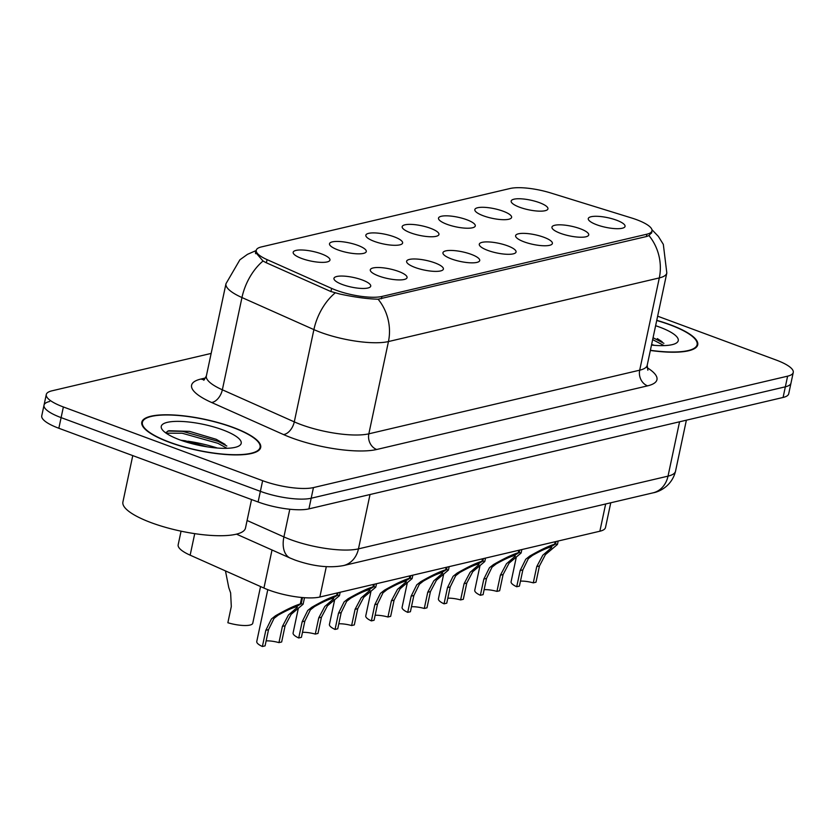 <?xml version="1.0" encoding="UTF-8"?>
<svg xmlns="http://www.w3.org/2000/svg" width="835" height="835" viewBox="0 0 835 835"><rect width="100%" height="100%" fill="white"/><g stroke="black" fill="none" stroke-linecap="round" stroke-linejoin="round"><path stroke-width="1.25" d="M483.381 215.806A18.798 4.926 -168 0 1 474.917 210.42A18.798 4.926 -168 0 1 483.475 207.299A18.798 4.926 -168 0 1 503.056 211.182A18.798 4.926 -168 0 1 511.197 218.133A18.798 4.926 -168 0 1 483.381 215.806M447.049 224.333A18.798 4.926 -168 0 1 438.584 218.958A18.798 4.926 -168 0 1 447.142 215.837A18.798 4.926 -168 0 1 466.723 219.72A18.798 4.926 -168 0 1 474.864 226.671A18.798 4.926 -168 0 1 447.049 224.333M410.716 232.871A18.798 4.926 -168 0 1 402.251 227.496A18.798 4.926 -168 0 1 410.81 224.375A18.798 4.926 -168 0 1 430.39 228.258A18.798 4.926 -168 0 1 438.532 235.209A18.798 4.926 -168 0 1 410.716 232.871M374.383 241.409A18.798 4.926 -168 0 1 365.918 236.034A18.798 4.926 -168 0 1 374.477 232.913A18.798 4.926 -168 0 1 394.057 236.785A18.798 4.926 -168 0 1 402.199 243.747A18.798 4.926 -168 0 1 374.383 241.409M338.05 249.947A18.798 4.926 -168 0 1 329.585 244.571A18.798 4.926 -168 0 1 338.144 241.451A18.798 4.926 -168 0 1 357.724 245.323A18.798 4.926 -168 0 1 365.866 252.285A18.798 4.926 -168 0 1 338.05 249.947M301.717 258.485A18.798 4.926 -168 0 1 293.252 253.109A18.798 4.926 -168 0 1 301.811 249.989A18.798 4.926 -168 0 1 321.392 253.861A18.798 4.926 -168 0 1 329.533 260.823A18.798 4.926 -168 0 1 301.717 258.485M519.714 207.268A18.798 4.926 -168 0 1 511.25 201.882A18.798 4.926 -168 0 1 519.808 198.761A18.798 4.926 -168 0 1 539.389 202.644A18.798 4.926 -168 0 1 547.53 209.595A18.798 4.926 -168 0 1 519.714 207.268M560.494 233.341A18.798 4.926 -168 0 1 552.029 227.955A18.798 4.926 -168 0 1 560.588 224.834A18.798 4.926 -168 0 1 580.168 228.717A18.798 4.926 -168 0 1 588.31 235.668A18.798 4.926 -168 0 1 560.494 233.341M524.161 241.879A18.798 4.926 -168 0 1 515.696 236.493A18.798 4.926 -168 0 1 524.255 233.372A18.798 4.926 -168 0 1 543.835 237.255A18.798 4.926 -168 0 1 551.977 244.206A18.798 4.926 -168 0 1 524.161 241.879M487.828 250.416A18.798 4.926 -168 0 1 479.363 245.031A18.798 4.926 -168 0 1 487.922 241.91A18.798 4.926 -168 0 1 507.503 245.793A18.798 4.926 -168 0 1 515.644 252.744A18.798 4.926 -168 0 1 487.828 250.416M451.495 258.954A18.798 4.926 -168 0 1 443.03 253.569A18.798 4.926 -168 0 1 451.589 250.448A18.798 4.926 -168 0 1 471.17 254.331A18.798 4.926 -168 0 1 479.311 261.282A18.798 4.926 -168 0 1 451.495 258.954M415.162 267.492A18.798 4.926 -168 0 1 406.697 262.106A18.798 4.926 -168 0 1 415.256 258.986A18.798 4.926 -168 0 1 434.837 262.868A18.798 4.926 -168 0 1 442.978 269.82A18.798 4.926 -168 0 1 415.162 267.492M378.829 276.03A18.798 4.926 -168 0 1 370.364 270.644A18.798 4.926 -168 0 1 378.923 267.524A18.798 4.926 -168 0 1 398.504 271.406A18.798 4.926 -168 0 1 406.645 278.358A18.798 4.926 -168 0 1 378.829 276.03M342.496 284.568A18.798 4.926 -168 0 1 334.031 279.182A18.798 4.926 -168 0 1 342.59 276.061A18.798 4.926 -168 0 1 362.171 279.944A18.798 4.926 -168 0 1 370.312 286.896A18.798 4.926 -168 0 1 342.496 284.568M596.827 224.803A18.798 4.926 -168 0 1 588.362 219.417A18.798 4.926 -168 0 1 596.921 216.296A18.798 4.926 -168 0 1 616.501 220.179A18.798 4.926 -168 0 1 624.643 227.13A18.798 4.926 -168 0 1 596.827 224.803M631.437 217.935A33.838 8.872 -168 0 1 636.573 219.668A33.838 8.872 -168 0 1 651.968 230.867A33.838 8.872 -168 0 1 646.885 234.197L381.929 296.456A33.838 8.872 -168 0 1 331.61 288.388L267.054 259.612A33.838 8.872 -168 0 1 256.262 250.281A33.838 8.872 -168 0 1 261.334 246.941L510.101 188.491A33.838 8.872 -168 0 1 550.693 192.958L631.437 217.935M610.761 502.774L605.5 527.522A37.596 9.853 -168 0 1 599.864 531.227L319.847 597.025A37.596 9.853 -168 0 1 263.933 588.059L190.15 555.171A37.596 9.853 -168 0 1 178.168 544.796L181.059 531.175M650.35 350.46A60.778 15.938 12 0 0 697.736 344.792A60.778 15.938 12 0 0 670.098 324.679A60.778 15.938 12 0 0 656.759 320.337M233.048 427.374A60.778 15.938 12 0 0 141.793 422.207A60.778 15.938 12 0 0 169.432 442.32A60.778 15.938 12 0 0 260.687 447.487A60.778 15.938 12 0 0 233.048 427.374M651.864 232.234L648.941 235.564L646.582 236.503L378.088 299.201C367.421 298.94 354.604 297.197 339.636 293.983L330.535 291.394L265.979 262.618L263.035 261.011L255.416 252.212M49.651 401.478A37.596 9.853 12 0 0 44.015 405.184L41.75 415.83A37.596 9.853 12 0 0 58.847 428.261L258.109 501.981L260.374 491.335A37.596 9.853 12 0 0 311.184 498.234L785.349 386.814A37.596 9.853 12 0 0 790.985 383.119A37.596 9.853 12 0 1 785.349 386.814L311.184 498.234A37.596 9.853 12 0 1 260.374 491.335L61.112 417.615L260.374 491.335L262.639 480.689A37.596 9.853 12 0 0 313.449 487.588L787.614 376.167A37.596 9.853 12 0 0 793.25 372.473A37.596 9.853 12 0 0 776.153 360.031L657.636 316.183M44.015 405.184A37.596 9.853 12 0 0 61.112 417.615A37.596 9.853 12 0 1 44.015 405.184L46.28 394.537A37.596 9.853 12 0 0 63.376 406.969L262.639 480.689M211.161 353.414L51.916 390.832A37.596 9.853 12 0 0 46.28 394.537M217.351 448.04A50.131 13.141 12 0 0 188.032 441.224M654.389 345.346A50.131 13.141 12 0 0 651.624 344.479M258.109 501.981A37.596 9.853 12 0 0 308.919 508.88L783.084 397.46A37.596 9.853 12 0 0 788.72 393.765L793.25 372.473M516.207 557.665L511.093 581.734A18.798 4.926 -168 0 0 516.708 586.744L520.163 570.524L525.747 559.241L529.776 556.047C540.391 549.962 548.678 546.006 554.659 544.18L555.181 541.727M556.037 541.518L555.515 543.982L557.446 544.462L545.422 554.617L539.431 565.994L535.986 582.225L533.283 582.851L536.738 566.631L542.792 555.233L551.664 547.551L550.307 546.915M554.659 544.18L549.618 547.342C545.568 548.564 539.848 551.257 532.469 555.421L528.367 558.625L522.856 569.887L519.412 586.118L516.708 586.744M533.283 582.851A13.788 3.611 12 0 0 520.476 581.118M555.515 543.982L550.255 547.196M479.874 566.203L474.76 590.272A18.798 4.926 -168 0 0 480.375 595.282L483.83 579.062L489.414 567.779L493.443 564.585C504.058 558.5 512.346 554.544 518.326 552.718L518.848 550.265M519.704 550.056L519.182 552.519L521.113 552.989L509.089 563.155L503.098 574.532L499.654 590.752L496.95 591.389L500.405 575.169L506.459 563.771L515.331 556.089L513.974 555.452M518.326 552.718L513.285 555.88C509.235 557.102 503.515 559.794 496.136 563.959L492.034 567.163L486.523 578.425L483.079 594.656L480.375 595.282M496.95 591.389A13.788 3.611 12 0 0 484.143 589.656M519.182 552.519L513.922 555.734M443.542 574.741L438.427 598.81A18.798 4.926 -168 0 0 444.043 603.82L447.497 587.6L453.081 576.317L457.11 573.123C467.725 567.038 476.013 563.082 481.993 561.256L482.515 558.803M483.371 558.594L482.849 561.057L484.78 561.527L472.756 571.693L466.765 583.07L463.321 599.29L460.617 599.927L464.072 583.707L470.126 572.309L478.998 564.627L477.641 563.99M481.993 561.256L476.952 564.418C472.902 565.639 467.183 568.332 459.803 572.497L455.701 575.701L450.19 586.963L446.746 603.194L444.043 603.82M460.617 599.927A13.788 3.611 12 0 0 447.81 598.194M482.849 561.057L477.589 564.272M407.209 583.268L402.094 607.348A18.798 4.926 -168 0 0 407.71 612.358L411.164 596.138L416.748 584.855L420.777 581.661C431.392 575.576 439.68 571.62 445.66 569.794L446.182 567.341M447.038 567.132L446.516 569.595L448.447 570.065L436.423 580.231L430.432 591.608L426.988 607.828L424.284 608.465L427.739 592.245L433.793 580.847L442.665 573.165L441.308 572.528M445.66 569.794L440.619 572.956C436.569 574.177 430.85 576.87 423.47 581.035L419.368 584.239L413.857 595.501L410.413 611.731L407.71 612.358M424.284 608.465A13.788 3.611 12 0 0 411.478 606.732M446.516 569.595L441.256 572.81M370.876 591.806L365.761 615.886A18.798 4.926 -168 0 0 371.377 620.896L374.832 604.676L380.416 593.393L384.444 590.199C395.059 584.114 403.347 580.158 409.327 578.331L409.849 575.879M410.705 575.67L410.183 578.133L412.114 578.603L400.09 588.769L394.099 600.146L390.655 616.366L387.951 617.002L391.406 600.783L397.46 589.385L406.332 581.703L404.975 581.066M409.327 578.331L404.286 581.494C400.236 582.715 394.517 585.408 387.137 589.562L383.035 592.777L377.524 604.039L374.08 620.259L371.377 620.896M387.951 617.002A13.788 3.611 12 0 0 375.145 615.27M410.183 578.133L404.923 581.348M650.392 350.293A60.151 15.771 12 0 0 697.121 344.657A60.151 15.771 12 0 0 669.764 324.752A60.151 15.771 12 0 0 656.727 320.504M651.498 345.085A40.863 10.709 12 0 0 676.141 343.175A40.863 10.709 12 0 0 659.671 327.132A40.863 10.709 12 0 0 655.611 325.713M662.113 341.713L657.312 338.603M652.657 339.615L664.096 345.606M653.064 337.737L663.898 343.331M169.766 442.247A60.151 15.771 12 0 0 260.082 447.351A60.151 15.771 12 0 0 232.725 427.447A60.151 15.771 12 0 0 142.399 422.343A60.151 15.771 12 0 0 169.766 442.247M132.765 455.618L122.902 502.023A62.656 16.429 12 0 0 151.406 522.752A62.656 16.429 12 0 0 245.48 528.075L251.544 499.56M180.83 440.233L185.12 440.744L207.33 446.861M222.621 429.827A40.863 10.709 12 0 0 178.199 421.362A40.863 10.709 12 0 0 162.167 429.524A40.863 10.709 12 0 0 179.859 439.878A40.863 10.709 12 0 0 239.102 445.869A40.863 10.709 12 0 0 222.621 429.827M225.064 444.408L216.202 439.293L189.576 431.382L168.806 430.724L165.56 432.77M166.144 433.188L182.187 433.229L217.82 443.27L227.047 448.301M167.804 431.037L182.583 431.351L218.217 441.391L226.849 446.026M334.543 600.344L329.428 624.423A18.798 4.926 -168 0 0 335.044 629.433L338.499 613.214L344.083 601.931L348.111 598.737C358.726 592.652 367.014 588.696 372.995 586.869L373.516 584.416M374.372 584.208L373.85 586.661L375.781 587.141L363.757 597.307L357.766 608.684L354.322 624.904L351.618 625.54L355.073 609.32L361.127 597.923L369.999 590.241L368.642 589.604M372.995 586.869L367.953 590.032C363.903 591.253 358.184 593.946 350.804 598.1L346.702 601.304L341.191 612.577L337.747 628.797L335.044 629.433M351.618 625.54A13.788 3.611 12 0 0 338.812 623.797M373.85 586.661L368.59 589.886M298.21 608.882L293.095 632.961A18.798 4.926 -168 0 0 298.711 637.971L302.166 621.751L307.75 610.458L311.779 607.275C322.393 601.19 330.681 597.223 336.662 595.407L337.183 592.944M338.039 592.746L337.517 595.198L339.448 595.679L327.424 605.845L321.433 617.222L317.989 633.441L315.286 634.078L318.74 617.858L324.794 606.46L333.666 598.768L332.309 598.142M336.662 595.407L331.62 598.57C327.57 599.791 321.851 602.473 314.471 606.638L310.37 609.842L304.858 621.115L301.414 637.335L298.711 637.971M315.286 634.078A13.788 3.611 12 0 0 302.479 632.335M337.517 595.198L332.257 598.424M267.784 589.656L256.762 641.499A18.798 4.926 -168 0 0 262.378 646.509L265.833 630.289L271.417 618.996L275.446 615.812C286.061 609.717 294.348 605.761 300.329 603.945L301.696 597.484M302.5 597.557L301.185 603.736L303.115 604.216L291.091 614.383L285.1 625.759L281.656 641.979L278.953 642.616L282.407 626.396L288.461 614.998L297.333 607.306L295.976 606.669M300.329 603.945L295.287 607.108C291.238 608.329 285.518 611.011 278.139 615.176L274.037 618.38L268.526 629.653L265.081 645.872L262.378 646.509M278.953 642.616A13.788 3.611 12 0 0 266.146 640.873M301.185 603.736L295.924 606.962M225.46 570.9L228.759 587.548L230.627 592.923L231.305 606.523L227.861 622.743A18.798 4.926 -168 0 0 252.754 623.234L260.551 586.546M267.054 259.612L266.375 262.795M331.61 288.388L330.931 291.572M381.929 296.456L381.438 298.805M646.885 234.197L646.394 236.545M605.657 503.975L599.864 531.227M194.732 533.648L190.15 555.171M272.022 549.994L263.933 588.059M326.297 566.694L319.847 597.025M647.062 367.63A62.656 16.429 -168 0 1 647.563 385.853L376.7 449.491A12.535 10.563 76.8 0 1 368.84 433.824L639.693 370.187A50.131 13.141 12 0 0 647.209 365.25L647.845 370.208M376.7 449.491A62.656 16.429 -168 0 1 292.02 437.999A62.656 16.429 -168 0 1 283.503 434.555L211.579 402.48A62.656 16.429 -168 0 1 200.984 379.027L205.681 377.931M301.091 424.629A50.131 13.141 12 0 0 368.84 433.824L388.452 341.557A50.131 13.141 -168 0 1 320.703 332.372A50.131 13.141 -168 0 1 313.897 329.606L241.962 297.542A50.131 13.141 -168 0 1 225.972 283.712L206.36 375.98A50.131 13.141 12 0 0 222.35 389.799L294.285 421.873A50.131 13.141 12 0 0 301.091 424.629M378.088 299.201A43.858 36.98 76.8 0 1 388.452 341.557L659.306 277.919A43.858 36.98 -103.2 0 0 648.941 235.564M263.035 261.011A43.858 26.699 114 0 0 241.962 297.542L222.35 389.799A12.535 7.63 -66 0 1 211.579 402.48M335.138 292.939A43.858 26.699 114 0 0 313.897 329.606L294.285 421.873A12.535 7.63 -66 0 1 283.503 434.555M651.916 229.656L658.366 236.399L663.324 244.363L666.821 272.982A50.131 13.141 -168 0 1 659.306 277.919L639.693 370.187A12.535 10.563 76.8 0 0 647.563 385.853M313.449 487.588L308.919 508.88M787.614 376.167L783.084 397.46M63.376 406.969L58.847 428.261M204.491 379.633A12.535 10.563 76.8 0 1 200.984 379.027M247.097 520.497L283.91 536.915A50.131 13.141 12 0 0 290.716 539.681A50.131 13.141 12 0 0 358.465 548.866L668.021 476.138A50.131 13.141 12 0 0 675.536 471.201C671.935 485.74 659.838 491.711 652.991 492.859L343.446 565.587A25.06 21.136 76.8 0 0 358.465 548.866L370.02 494.529M679.565 421.79L668.021 476.138A25.06 21.136 76.8 0 1 652.991 492.859M289.797 509.246L283.91 536.915A25.06 15.249 114 0 0 290.225 558.104L236.493 534.149M536.738 566.631L539.431 565.994M546.403 552.144L549.096 551.507M529.776 556.047L532.469 555.421M520.163 570.524L522.856 569.887M500.405 575.169L503.098 574.532M510.07 560.682L512.763 560.045M493.443 564.585L496.136 563.959M483.83 579.062L486.523 578.425M464.072 583.707L466.765 583.07M473.737 569.22L476.43 568.583M457.11 573.123L459.803 572.497M447.497 587.6L450.19 586.963M427.739 592.245L430.432 591.608M437.404 577.757L440.097 577.121M420.777 581.661L423.47 581.035M411.164 596.138L413.857 595.501M391.406 600.783L394.099 600.146M401.071 586.295L403.764 585.659M384.444 590.199L387.137 589.562M374.832 604.676L377.524 604.039M355.073 609.32L357.766 608.684M364.738 594.833L367.431 594.196M348.111 598.737L350.804 598.1M338.499 613.214L341.191 612.577M318.74 617.858L321.433 617.222M328.405 603.371L331.098 602.734M311.779 607.275L314.471 606.638M302.166 621.751L304.858 621.115M282.407 626.396L285.1 625.759M292.073 611.909L294.765 611.272M275.446 615.812L278.139 615.176M265.833 630.289L268.526 629.653M256.262 250.281L255.541 253.683M651.968 230.867L651.457 233.247M256.22 250.5L247.463 254.351L239.885 259.8L225.972 283.712M666.821 272.982L647.209 365.25M206.36 375.98L203.771 380.249M343.446 565.587C329.167 568.197 313.062 566.37 295.141 560.097L290.225 558.104M675.536 471.201L686.38 420.182M557.446 544.462L558.177 541.017M521.113 552.989L521.844 549.555M484.78 561.527L485.511 558.093M448.447 570.065L449.178 566.631M412.114 578.603L412.845 575.169M696.651 346.89L697.121 344.657M259.601 449.585L260.082 447.351M141.929 424.577L142.399 422.343M375.781 587.141L376.512 583.707M339.448 595.679L340.179 592.245M303.115 604.216L304.504 597.714"/></g></svg>
